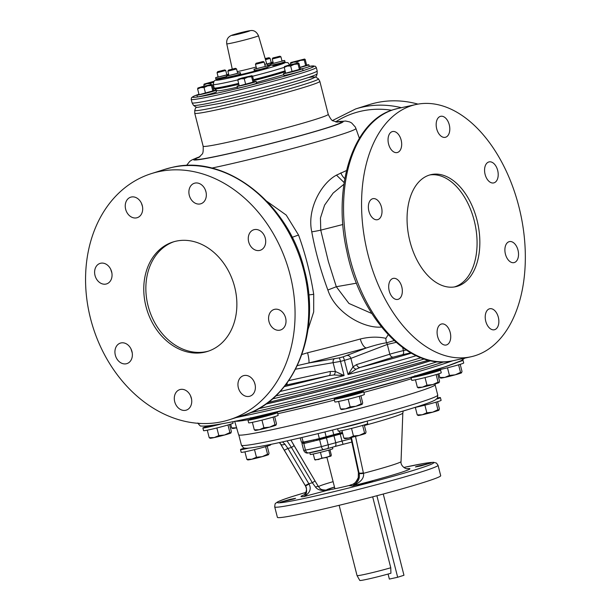 <?xml version="1.0" encoding="UTF-8"?>
<svg xmlns="http://www.w3.org/2000/svg" width="611" height="611" viewBox="0 0 611 611"><rect width="100%" height="100%" fill="white"/><g stroke="black" fill="none" stroke-linecap="round" stroke-linejoin="round"><path stroke-width="0.92" d="M274.667 416.649L276.478 423.751L276.027 425.111A10.761 0.474 -14.3 0 0 276.035 425.103A10.761 0.474 -14.3 0 1 275.966 425.149L274.988 424.691L273.064 417.13M272.949 413.235A15.237 0.672 165.7 0 1 277.486 412.57L278.173 415.297A15.237 0.672 165.7 0 1 275.187 416.481A15.237 0.672 165.7 0 1 258.797 420.895A15.237 0.672 165.7 0 1 248.654 422.82L247.959 420.101A15.237 0.672 165.7 0 1 250.945 418.909A15.237 0.672 165.7 0 1 252.251 418.512M277.486 412.57A15.237 0.672 165.7 0 1 274.492 413.762A15.237 0.672 165.7 0 1 258.102 418.168A15.237 0.672 165.7 0 1 247.959 420.101M270.024 414.739A9.448 0.42 165.7 0 1 257.2 418.084A9.448 0.42 165.7 0 1 255.421 417.932M443.991 361.849A138.063 6.095 165.7 0 1 250.472 412.708A138.063 6.095 165.7 0 1 250.189 412.776M430.648 360.666A132.686 5.858 165.7 0 1 265.8 404.077M420.964 357.786A138.063 6.095 165.7 0 1 346.911 378.301A138.063 6.095 165.7 0 1 275.683 395.966M297.366 365.592L308.815 362.972L339.235 357.878A3.59 0.397 75.4 0 1 340.503 361.391A138.063 6.095 -14.3 0 0 342.466 360.88A138.063 6.095 -14.3 0 0 344.428 360.36L350.897 358.382L387.321 344.436L396.104 342.359M339.235 357.878A134.787 5.95 -14.3 0 0 343.069 356.877L366.379 347.949C375.078 345.154 381.791 343.435 386.503 342.809A10.761 5.98 101.6 0 1 385.923 338.334L388.184 334.736M301.933 354.479L307.585 352.761A10.761 1.466 76 0 1 308.815 362.972A115.242 5.087 -14.3 0 0 366.379 347.949A10.761 4.086 74.7 0 1 360.261 339.013C369.258 336.798 377.804 336.569 385.923 338.334M295.594 369.174L340.503 361.391L344.115 375.566A138.063 6.095 165.7 0 1 280.105 391.483M285.368 385.258L328.97 375.605A3.59 2.093 77.5 0 0 330.085 371.488L335.34 371.442L344.115 375.566L333.996 374.963A3.59 1.894 102.6 0 0 335.34 371.442L333.194 363.003A3.59 2.077 81.5 0 1 334.332 358.909M284.275 386.641A134.473 5.942 -14.3 0 0 328.97 375.605L333.996 374.963M307.982 329.55L313.68 311.938L313.71 294.281C310.342 273.369 305.286 253.618 298.535 235.014L286.208 215.064L266.954 201.386M346.498 170.545L336.478 175.128C321.371 183.086 306.737 209.206 311.77 231.852C315.245 250.991 320.607 270.383 327.863 290.011C335.248 312.801 363.988 328.947 381.906 327.007M298.535 235.014L292.157 237.328M313.71 294.281A14.343 0.71 -8.2 0 1 308.761 294.937M205.983 191.93L205.288 189.792M285.52 317.583L285.306 316.88M255.115 384.709L254.375 382.303M158.463 171.714A129.097 101.984 72.4 0 1 288.888 270.368A129.097 101.984 72.4 0 1 229.278 419.772A129.097 101.984 72.4 0 1 222.175 421.666A129.097 101.984 72.4 0 1 91.742 323.013A129.097 101.984 72.4 0 1 151.352 173.616A129.097 101.984 72.4 0 1 158.463 171.714M204.471 352.242A57.381 45.329 72.4 0 1 146.51 308.395A57.381 45.329 72.4 0 1 172.997 241.994A57.381 45.329 72.4 0 1 176.159 241.146A57.381 45.329 72.4 0 1 234.128 284.993A57.381 45.329 72.4 0 1 207.633 351.394A57.381 45.329 72.4 0 1 204.471 352.242M180.367 389.459A10.761 8.501 72.4 0 1 191.235 397.685A10.761 8.501 72.4 0 1 186.271 410.134A10.761 8.501 72.4 0 1 185.675 410.287A10.761 8.501 72.4 0 1 174.807 402.069A10.761 8.501 72.4 0 1 179.771 389.619A10.761 8.501 72.4 0 1 180.367 389.459M127.653 344.703A10.761 8.501 72.4 0 1 132.373 355.289A10.761 8.501 72.4 0 1 126.897 363.614A10.761 8.501 72.4 0 1 119.649 362.01A10.761 8.501 72.4 0 1 114.929 351.424A10.761 8.501 72.4 0 1 120.405 343.099A10.761 8.501 72.4 0 1 127.653 344.703M111.645 271.826A10.761 8.501 72.4 0 1 106.581 283.901A10.761 8.501 72.4 0 1 95.018 275.469A10.761 8.501 72.4 0 1 100.089 263.394A10.761 8.501 72.4 0 1 111.645 271.826M141.729 213.514A10.761 8.501 72.4 0 1 137.215 217.692A10.761 8.501 72.4 0 1 127.508 213.422A10.761 8.501 72.4 0 1 126.21 201.363A10.761 8.501 72.4 0 1 130.723 197.177A10.761 8.501 72.4 0 1 140.431 201.454A10.761 8.501 72.4 0 1 141.729 213.514M200.263 203.929A10.761 8.501 72.4 0 1 189.395 195.703A10.761 8.501 72.4 0 1 194.367 183.254A10.761 8.501 72.4 0 1 194.955 183.094A10.761 8.501 72.4 0 1 205.823 191.319A10.761 8.501 72.4 0 1 200.859 203.769A10.761 8.501 72.4 0 1 200.263 203.929M252.977 248.677A10.761 8.501 72.4 0 1 248.265 238.099A10.761 8.501 72.4 0 1 253.733 229.774A10.761 8.501 72.4 0 1 260.981 231.378A10.761 8.501 72.4 0 1 265.701 241.964A10.761 8.501 72.4 0 1 260.225 250.289A10.761 8.501 72.4 0 1 252.977 248.677M268.985 321.562A10.761 8.501 72.4 0 1 274.049 309.479A10.761 8.501 72.4 0 1 285.612 317.919A10.761 8.501 72.4 0 1 280.548 329.993A10.761 8.501 72.4 0 1 268.985 321.562M238.909 379.874A10.761 8.501 72.4 0 1 243.415 375.696A10.761 8.501 72.4 0 1 253.122 379.966A10.761 8.501 72.4 0 1 254.42 392.025A10.761 8.501 72.4 0 1 249.914 396.203A10.761 8.501 72.4 0 1 240.207 391.934A10.761 8.501 72.4 0 1 238.909 379.874M191.571 399.174L190.495 395.691M132.236 352.868L130.983 348.873M111.905 273.056L110.644 269.123M142.47 206.465L141.401 203.157M174.051 241.673A57.381 45.329 -107.6 0 0 148.794 308.395A57.381 45.329 -107.6 0 0 206.571 351.577A57.381 45.329 -107.6 0 0 208.672 351.05M418.008 104.122A129.097 101.984 -107.6 0 0 376.46 102.709A129.097 101.984 -107.6 0 0 369.357 104.603L355.678 108.934A129.097 101.984 72.4 0 1 362.781 107.04A129.097 101.984 72.4 0 1 401.419 107.696M416.152 355.717A138.063 6.095 165.7 0 1 348.041 374.543L356.091 369.204L360.207 367.455A3.59 2.757 72.7 0 1 356.625 364.568L389.81 354.204L387.321 344.436M343.069 356.877A3.59 0.504 75.3 0 1 344.428 360.36L348.041 374.543L353.051 366.821L356.625 364.568M356.091 369.204A3.59 2.513 42.4 0 1 353.051 366.821L350.897 358.382A3.59 2.742 67.7 0 0 347.376 355.51M387.313 344.436A3.59 2.75 70.8 0 0 386.503 342.809L394.133 340.594M327.863 290.011L336.31 286.727L348.934 303.446L371.809 313.504M343.894 184.27L333.125 193.091L324.601 205.113L320.454 217.974L320.752 230.148L328.397 261.638L336.31 286.727L356.488 283.176M344.146 182.574L336.478 175.128M340.839 172.852A10.761 7.347 -112.8 0 0 344.81 178.633M411.593 105.68A129.097 78.949 -102.3 0 1 415.854 104.534A129.097 78.949 -102.3 0 1 519.77 210.26A129.097 78.949 -102.3 0 1 475.305 355.625A129.097 78.949 -102.3 0 1 471.043 356.763A129.097 78.949 -102.3 0 1 367.127 251.045A129.097 78.949 -102.3 0 1 411.593 105.68M457.608 286.2A57.381 35.087 -102.3 0 1 455.714 286.704A57.381 35.087 -102.3 0 1 409.53 239.711A57.381 35.087 -102.3 0 1 429.289 175.105A57.381 35.087 -102.3 0 1 431.183 174.601A57.381 35.087 -102.3 0 1 477.374 221.587A57.381 35.087 -102.3 0 1 457.608 286.2M450.2 332.499A10.761 6.576 -102.3 0 1 446.213 345.001A10.761 6.576 -102.3 0 1 437.621 336.478A10.761 6.576 -102.3 0 1 441.608 323.983A10.761 6.576 -102.3 0 1 450.2 332.499M401.832 294.853A10.761 6.576 -102.3 0 1 397.807 299.405A10.761 6.576 -102.3 0 1 390.582 294.471A10.761 6.576 -102.3 0 1 389.184 282.939A10.761 6.576 -102.3 0 1 393.209 278.387A10.761 6.576 -102.3 0 1 400.442 283.321A10.761 6.576 -102.3 0 1 401.832 294.853M377.85 219.601A10.761 6.576 -102.3 0 1 377.491 219.7A10.761 6.576 -102.3 0 1 368.83 210.887A10.761 6.576 -102.3 0 1 372.542 198.774A10.761 6.576 -102.3 0 1 372.893 198.682A10.761 6.576 -102.3 0 1 381.554 207.488A10.761 6.576 -102.3 0 1 377.85 219.601M392.293 150.825A10.761 6.576 -102.3 0 1 388.038 139.614A10.761 6.576 -102.3 0 1 392.56 131.541A10.761 6.576 -102.3 0 1 397.425 133.282A10.761 6.576 -102.3 0 1 401.687 144.486A10.761 6.576 -102.3 0 1 397.158 152.559A10.761 6.576 -102.3 0 1 392.293 150.825M436.697 128.806A10.761 6.576 -102.3 0 1 440.691 116.304A10.761 6.576 -102.3 0 1 449.276 124.827A10.761 6.576 -102.3 0 1 445.289 137.322A10.761 6.576 -102.3 0 1 436.697 128.806M485.065 166.452A10.761 6.576 -102.3 0 1 489.09 161.9A10.761 6.576 -102.3 0 1 496.315 166.834A10.761 6.576 -102.3 0 1 497.713 178.359A10.761 6.576 -102.3 0 1 493.688 182.918A10.761 6.576 -102.3 0 1 486.463 177.984A10.761 6.576 -102.3 0 1 485.065 166.452M509.055 241.704A10.761 6.576 -102.3 0 1 509.406 241.605A10.761 6.576 -102.3 0 1 518.067 250.418A10.761 6.576 -102.3 0 1 514.363 262.531A10.761 6.576 -102.3 0 1 514.004 262.623A10.761 6.576 -102.3 0 1 505.35 253.817A10.761 6.576 -102.3 0 1 509.055 241.704M494.612 310.48A10.761 6.576 -102.3 0 1 498.866 321.692A10.761 6.576 -102.3 0 1 494.337 329.764A10.761 6.576 -102.3 0 1 489.472 328.023A10.761 6.576 -102.3 0 1 485.218 316.819A10.761 6.576 -102.3 0 1 489.739 308.746A10.761 6.576 -102.3 0 1 494.612 310.48M454.317 286.964A57.381 35.087 77.7 0 0 454.836 286.803A57.381 35.087 77.7 0 0 474.862 223.328A57.381 35.087 77.7 0 0 429.808 174.952M265.884 98.02A64.552 2.849 165.7 0 1 219.555 109.232A64.552 2.849 165.7 0 1 194.733 113.234A64.552 2.849 165.7 0 1 194.733 113.203L194.764 110.385A63.819 2.818 -14.3 0 0 219.311 106.467A63.819 2.818 -14.3 0 0 284.802 90.077A63.819 2.818 -14.3 0 0 318.446 78.857L319.82 81.316A64.552 2.849 165.7 0 1 319.836 81.347A64.552 2.849 165.7 0 1 265.884 98.02M308.227 77.551A60.359 2.665 165.7 0 1 293.387 84.677A60.359 2.665 165.7 0 1 220.678 103.251M309.235 66.316A62.757 2.772 -14.3 0 1 290.752 74.397A62.757 2.772 -14.3 0 1 216.622 93.277A62.757 2.772 -14.3 0 1 198.957 94.209L193.55 96.294L191.533 97.684L191.197 99.349L192.083 102.816A64.552 2.849 -14.3 0 0 192.091 102.854A64.552 2.849 -14.3 0 0 216.897 98.822A64.552 2.849 -14.3 0 0 282.473 82.424A64.552 2.849 -14.3 0 0 317.185 70.968A64.552 2.849 -14.3 0 0 317.178 70.929L316.292 67.462L315.276 66.202L309.235 66.309M285.589 72.77A9.868 0.435 -14.3 0 0 283.489 73.587L283.932 75.313A9.868 0.435 -14.3 0 0 287.728 74.702A9.868 0.435 -14.3 0 0 297.801 72.182A9.868 0.435 -14.3 0 0 303.056 70.433L302.621 68.715A9.868 0.435 -14.3 0 0 300.383 68.997M302.437 68.676A9.868 0.435 -14.3 0 0 303.446 68.409A9.868 0.435 -14.3 0 0 309.281 66.5L308.845 64.781A9.868 0.435 -14.3 0 0 306.615 65.064M198.98 94.293A9.868 0.435 -14.3 0 0 196.879 95.11L197.322 96.836A9.868 0.435 -14.3 0 0 210.604 93.865A9.868 0.435 -14.3 0 0 216.447 91.963L216.011 90.237A9.868 0.435 -14.3 0 0 213.774 90.52M239.168 85.502A9.868 0.435 -14.3 0 0 237.144 86.243A9.868 0.435 -14.3 0 0 237.076 86.319L237.511 88.037A9.868 0.435 -14.3 0 0 246.539 86.189A9.868 0.435 -14.3 0 0 256.567 83.249A9.868 0.435 -14.3 0 0 256.635 83.165L256.2 81.446A9.868 0.435 -14.3 0 0 253.97 81.729M283.489 73.587A9.868 0.435 -14.3 0 0 287.285 72.976A9.868 0.435 -14.3 0 0 297.366 70.456A9.868 0.435 -14.3 0 0 302.621 68.715M284.222 67.409L285.688 73.175L300.421 69.127L298.947 63.361L298.328 63.048L298.031 63.972L294.189 64.361L290.66 65.996L287.285 66.08L284.222 67.409L284.52 66.484L288.667 65.171L298.351 62.971L284.52 66.484M292.134 71.762L290.66 65.996M299.497 69.738L298.031 63.972M298.947 63.361L298.328 63.048M300.001 67.485A9.868 0.435 -14.3 0 0 303.003 66.683A9.868 0.435 -14.3 0 0 308.845 64.781M299.978 67.386L306.646 65.194L305.179 59.427L304.561 59.107L304.255 60.038L300.413 60.428L296.893 62.055L293.509 62.146L290.446 63.475L290.752 62.551L304.576 59.038L290.752 62.551M297.16 63.124L296.893 62.055M305.721 65.805L304.255 60.038M290.737 64.613L290.446 63.475M305.179 59.427L304.561 59.107M213.392 89.007A9.868 0.435 -14.3 0 0 214.614 88.687M213.369 88.908L214.553 88.58M210.551 84.646L210.283 83.585L206.9 83.669L203.837 84.998L204.143 84.074L213.957 81.316M213.804 81.95L210.283 83.585M204.127 86.136L203.837 84.998M213.537 82.027L204.143 84.074M196.879 95.11A9.868 0.435 -14.3 0 0 210.169 92.146A9.868 0.435 -14.3 0 0 216.011 90.237M197.613 88.931L199.079 94.697L213.812 90.649L212.338 84.883L211.719 84.57L211.421 85.494L207.58 85.884L204.051 87.518L200.675 87.602L197.613 88.931L197.911 88.007L202.058 86.693L211.742 84.501L197.911 88.007M205.525 93.284L204.051 87.518M212.888 91.26L211.421 85.494M212.338 84.883L211.719 84.57M237.076 86.319A9.868 0.435 -14.3 0 0 246.096 84.471A9.868 0.435 -14.3 0 0 256.124 81.523A9.868 0.435 -14.3 0 0 256.2 81.446M237.801 80.14L239.275 85.907L254 81.859L252.534 76.092L251.915 75.772L251.61 76.703L247.768 77.093L244.247 78.72L240.864 78.811L237.801 80.14L238.107 79.216L242.246 77.895L251.931 75.703L238.107 79.216M245.714 84.494L244.247 78.72M253.084 82.47L251.61 76.703M252.534 76.092L251.915 75.772M238.855 84.265A39.196 1.734 165.7 0 1 229.736 86.35A39.196 1.734 165.7 0 1 214.667 88.794L214.201 87.961A39.448 1.741 -14.3 0 0 214.201 87.961A39.448 1.741 -14.3 0 0 229.362 85.494A39.448 1.741 -14.3 0 0 238.626 83.379M253.458 79.728A39.448 1.741 -14.3 0 0 282.908 71.525A39.448 1.741 -14.3 0 0 285.093 70.823M273.293 63.116L270.742 64.025L271.063 65.301L281.144 63.025L284.963 61.757L284.642 60.481L281.961 60.909M270.742 64.025L284.642 60.481M273.354 63.361L282.022 61.146L280.915 56.785L272.239 59L273.354 63.361M279.181 56.441L272.865 57.946L279.181 56.441M274.874 57.533L278.853 56.441L274.874 57.533M256.521 68.424L254.023 69.272L254.298 70.609L260.851 69.264L268.145 67.126L267.87 65.789L265.197 66.217M253.97 69.333L267.87 65.789M256.582 68.669L265.258 66.454L264.143 62.093L255.474 64.308L256.582 68.669M262.409 61.749L256.093 63.254L262.409 61.749M258.102 62.841L262.081 61.749L258.102 62.841M228.934 75.283L226.383 76.184L226.704 77.467L236.365 75.306L240.604 73.923L240.283 72.648L237.61 73.068M226.383 76.184L240.283 72.648M228.506 70.105L227.88 71.159L228.995 75.52L236.816 73.648L237.671 73.312L236.556 68.951L235.502 68.325L228.506 70.105L235.502 68.325M227.88 71.159L236.556 68.951M230.515 69.7L234.494 68.6L230.515 69.7M218.112 76.833L215.561 77.734L215.889 79.01L226.482 76.589M215.561 77.734L228.743 74.527M228.667 74.244L226.788 74.618M218.173 77.07L226.849 74.855L225.742 70.502L217.065 72.709L218.173 77.07M224 70.15L217.692 71.655L224 70.15M219.693 71.243L223.679 70.15L219.693 71.243M267.71 65.27L270.841 64.43M266.847 64.132L273.102 62.36M273.025 62.085L271.147 62.452M266.801 64.025L271.208 62.696L270.093 58.328L269.046 57.709L265.166 58.541M265.51 59.71L270.093 58.335M265.258 58.847L269.046 57.709M265.235 58.786L268.03 57.984L265.182 58.595M435.055 383.952L435.215 384.686A101.434 4.483 165.7 0 1 381.134 402.611A101.434 4.483 165.7 0 1 277.631 428.494A101.434 4.483 165.7 0 1 238.641 434.788L234.693 421.307M436.399 399.136A15.237 0.672 -14.3 0 0 440.416 397.624A15.237 0.672 -14.3 0 0 437.339 397.99M414.747 407.491A15.237 0.672 -14.3 0 0 417.45 406.926A15.237 0.672 -14.3 0 0 433 403.039A15.237 0.672 -14.3 0 0 441.111 400.35L440.416 397.624M244.629 448.069A15.237 0.672 -14.3 0 0 240.505 449.604L241.2 452.323A15.237 0.672 -14.3 0 0 247.058 451.384A15.237 0.672 -14.3 0 0 262.615 447.489A15.237 0.672 -14.3 0 0 270.726 444.8L270.62 444.396M240.505 449.604A15.237 0.672 -14.3 0 0 246.363 448.657A15.237 0.672 -14.3 0 0 248.853 448.1M415.992 407.086A97.722 4.315 165.7 0 1 365.745 421.475A97.722 4.315 165.7 0 1 340.991 427.937M341.053 427.921A15.237 0.672 -14.3 0 0 364.064 422.041A15.237 0.672 -14.3 0 0 365.706 421.491M337.631 428.792L338.219 431.099A15.237 0.672 -14.3 0 0 348.362 429.174A15.237 0.672 -14.3 0 0 364.759 424.76A15.237 0.672 -14.3 0 0 367.746 423.576L367.119 421.116M341.954 430.602L343.863 438.11L348.904 437.995L353.464 436.01L359.245 435.422L364.553 432.97L365.607 433.375A10.761 0.474 -14.3 0 0 365.599 433.382L365.607 433.375A10.761 0.474 -14.3 0 1 365.538 433.428L366.042 432.03L364.232 424.928M344.848 438.576L343.863 438.11M351.524 428.395L353.464 436.01M362.629 425.409L364.553 432.97M344.535 438.606L344.803 438.683A10.761 0.474 -14.3 0 0 348.904 437.995A10.761 0.474 -14.3 0 0 359.245 435.422A10.761 0.474 -14.3 0 0 365.538 433.428M244.935 451.835L246.844 459.342L251.885 459.22L256.444 457.242L262.234 456.646L267.534 454.194L268.573 454.615A10.761 0.474 -14.3 0 0 268.58 454.607A10.761 0.474 -14.3 0 1 268.519 454.66L269.023 453.255L267.213 446.152M247.829 459.8L246.844 459.342M254.504 449.627L256.444 457.242M265.609 446.633L267.534 454.194M247.516 459.839L247.791 459.915A10.761 0.474 -14.3 0 0 251.885 459.22A10.761 0.474 -14.3 0 0 262.234 456.646A10.761 0.474 -14.3 0 0 268.519 454.66M415.32 407.377L417.237 414.884L422.27 414.77L426.837 412.784L432.619 412.196L437.927 409.744L438.965 410.164A10.761 0.474 -14.3 0 0 438.965 410.157A10.761 0.474 -14.3 0 1 438.904 410.202L439.408 408.805L437.598 401.702M418.214 415.35L417.237 414.884M424.897 405.169L426.837 412.784M435.994 402.183L437.927 409.744M417.901 415.381L418.176 415.457A10.761 0.474 -14.3 0 0 422.27 414.77A10.761 0.474 -14.3 0 0 432.619 412.196A10.761 0.474 -14.3 0 0 438.904 410.202M339.479 431.053L339.968 433.016A41.365 1.825 165.7 0 0 342.404 432.397M301.811 442.165L303.27 442.104L301.887 437.499M332.583 430.06L333.721 434.681L319.354 438.591A53.913 2.383 165.7 0 1 315.215 439.538A53.913 2.383 165.7 0 1 306.562 441.425A53.913 2.383 165.7 0 1 303.27 442.104M333.721 434.681L339.968 433.016M303.95 442.54L301.918 443.418L303.698 443.181A53.791 2.375 -14.3 0 0 304.095 443.097M302.552 441.852A41.242 1.818 165.7 0 0 304.752 441.89A10.761 0.474 165.7 0 1 305.195 441.86M342.687 433.505A41.242 1.818 165.7 0 1 340.228 434.131L342 441.073A10.761 0.474 -14.3 0 0 335.737 442.738L321.386 446.641A53.791 2.375 165.7 0 1 305.462 450.124L303.698 443.181M316.292 439.294L316.551 440.31L315.566 440.623A53.791 2.375 -14.3 0 0 319.622 439.699L333.965 435.796A10.761 0.474 165.7 0 1 340.228 434.131M316.551 440.31L329.008 436.621L328.863 436.063M342.595 433.123A32.276 1.428 165.7 0 1 328.962 436.445M319.958 438.446L320.202 439.408M315.566 440.623L304.186 443.471L303.904 442.356L306.562 441.425M315.215 439.538L303.904 442.356M355.503 436.414L363.476 473.319A3.59 1.13 170 0 1 359.039 473.135C360.33 478.26 358.161 482.53 352.532 485.944L348.919 485.638C353.891 484.485 357.015 481.865 358.283 477.787L358.466 472.693L350.905 437.537M363.377 472.784A3.59 1.161 167.9 0 1 358.97 472.731L359.039 473.135M364.377 425.508A63.032 2.788 -14.3 0 0 402.817 413.067L401.037 461.572A49.323 2.177 165.7 0 1 363.476 473.319C364.347 478.146 360.696 482.354 352.532 485.944A56.204 2.482 165.7 0 0 407.025 468.698L406.865 468.736M334.507 487.12A28.686 1.268 -14.3 0 0 333.331 487.486A28.686 1.268 -14.3 0 0 327.71 489.717A28.686 1.268 -14.3 0 0 350.935 485.081M293.998 498.943L295.587 498.309L290.21 499.332L279.945 502.295L293.998 498.943M417.015 466.323L415.427 466.949L420.803 465.933L431.068 462.962L417.015 466.323M369.624 481.934L357.091 485.417L368.433 482.858L372.725 481.43L369.624 481.934M440.707 475.702A84.272 3.719 165.7 0 1 424.187 482.262A84.272 3.719 165.7 0 1 333.507 506.664A84.272 3.719 165.7 0 1 277.386 517.334L274.729 506.916A84.272 3.719 165.7 0 0 330.849 496.247A84.272 3.719 165.7 0 0 421.529 471.852A84.272 3.719 165.7 0 0 438.056 465.292L440.707 475.702M328.206 490.098L303.988 496.567C306.844 494.131 307.356 490.61 305.523 485.997L309.044 484.072L287.896 448.436L284.886 444.151L282.458 441.898M328.588 490.045L328.588 490.045C319.27 490.297 320.47 488.403 318.56 486.784A3.59 1.352 147.6 0 0 315.543 487.135C317.987 490.404 322.814 491.282 330.016 489.778A30.038 1.329 -14.3 0 1 334.484 487.036M318.598 486.86A3.59 1.352 147.6 0 0 318.56 486.776L314.993 480.903L318.598 486.86M303.827 494.963A56.204 2.482 165.7 0 0 303.988 496.567C309.914 493.085 311.595 488.922 309.044 484.072M287.025 440.89L291.485 447.504L312.389 482.774L315.543 487.135M303.4 495.254C305.721 494.108 307.791 488.754 305.454 485.936A49.323 2.177 165.7 0 0 305.523 485.997L305.233 485.508L308.792 483.713L312.389 482.774L314.993 480.903L290.867 440.027L294.097 445.633L291.485 447.504L287.896 448.436L284.336 450.238L279.67 442.501M305.233 485.508L284.336 450.238M326.167 436.834L324.937 431.962M319.354 438.591L318.117 433.634M350.034 485.371A30.038 1.329 -14.3 0 1 348.919 485.638L350.431 485.264M349.584 485.485C352.593 483.484 353.731 486.577 358.275 477.672A3.59 0.756 14.8 0 0 358.283 477.787M358.405 472.387A3.59 1.161 -12.1 0 0 358.405 472.54A3.59 1.161 -12.1 0 0 358.466 472.693L358.97 472.731L351.378 437.43M305.454 485.936L280.67 444.205A63.032 2.788 -14.3 0 0 280.984 444.35A3.59 1.841 -28.3 0 0 284.886 444.151M322.387 449.91A11.647 0.512 165.7 0 1 314.26 451.873A11.647 0.512 165.7 0 1 309.93 452.636M332.445 447.214L332.819 448.673A11.647 0.512 165.7 0 1 326.618 450.727A11.647 0.512 165.7 0 1 314.726 453.706A11.647 0.512 165.7 0 1 310.243 454.424L309.8 452.659M323.647 449.612A50.201 2.215 165.7 0 1 322.539 449.864A50.201 2.215 165.7 0 1 309.899 452.636M313.267 454.011L314.703 459.632L318.476 459.541L321.898 458.051L326.228 457.608L330.207 455.775L330.994 456.073L331.322 455.073L329.963 449.757M315.436 459.976L314.703 459.632M320.447 452.354L321.898 458.051M328.764 450.116L330.207 455.775M315.2 459.999L330.941 456.119M390.765 567.772A21.461 0.947 165.7 0 1 365.309 574.256A21.461 0.947 165.7 0 1 357.061 575.6A21.461 0.947 165.7 0 1 357.053 575.593L359.787 580.45A20.018 0.886 165.7 0 0 370.77 578.457A20.018 0.886 165.7 0 0 390.933 573.233L390.765 567.772L372.679 496.835M388.077 574.042L389.36 579.075L397.669 577.258L376.888 495.727M397.669 577.258L403.963 575.264L383.257 494.032M462.046 360.269A15.237 0.672 165.7 0 1 463.016 360.261A15.237 0.672 165.7 0 1 458.655 361.872M463.016 360.261L463.711 362.98A15.237 0.672 165.7 0 1 450.979 366.913A15.237 0.672 165.7 0 1 436.193 370.335M438.866 373.741L439.828 377.522L444.869 377.399L449.436 375.421L455.218 374.826L460.518 372.382L461.572 372.779A10.761 0.474 -14.3 0 0 461.565 372.786L461.572 372.779A10.761 0.474 -14.3 0 1 461.504 372.84L462.008 371.435L460.198 364.332M440.814 377.98L439.828 377.522M447.489 367.807L449.436 375.421M458.594 364.82L460.518 372.382M440.5 378.018L440.775 378.094A10.761 0.474 -14.3 0 0 444.869 377.399A10.761 0.474 -14.3 0 0 455.218 374.826A10.761 0.474 -14.3 0 0 461.504 372.84M436.025 370.686A15.237 0.672 165.7 0 1 440.562 370.029A15.237 0.672 165.7 0 1 432.451 372.718A15.237 0.672 165.7 0 1 416.893 376.613A15.237 0.672 165.7 0 1 411.035 377.552A15.237 0.672 165.7 0 1 412.593 376.842M431.32 372.046A9.448 0.42 165.7 0 1 433.1 372.191A9.448 0.42 165.7 0 1 420.276 375.536M440.562 370.029L441.249 372.748A15.237 0.672 165.7 0 1 433.138 375.444A15.237 0.672 165.7 0 1 417.588 379.332A15.237 0.672 165.7 0 1 411.73 380.279L411.035 377.552M415.457 379.782L417.374 387.29L422.415 387.168L426.974 385.19L432.756 384.594L438.064 382.15L439.118 382.547A10.761 0.474 -14.3 0 0 439.11 382.555L439.118 382.547A10.761 0.474 -14.3 0 1 439.042 382.608L439.553 381.203L437.743 374.1M418.352 387.748L417.374 387.29M425.035 377.575L426.974 385.19M436.139 374.581L438.064 382.15M418.039 387.786L418.314 387.863A10.761 0.474 -14.3 0 0 422.415 387.168A10.761 0.474 -14.3 0 0 432.756 384.594A10.761 0.474 -14.3 0 0 439.042 382.608M359.176 392.354A15.237 0.672 165.7 0 1 363.568 391.643A15.237 0.672 165.7 0 1 363.705 391.697A15.237 0.672 165.7 0 1 350.05 395.875A15.237 0.672 165.7 0 1 334.324 399.273A15.237 0.672 165.7 0 1 334.186 399.22A15.237 0.672 165.7 0 1 338.479 397.631M358.015 393.094A9.448 0.42 165.7 0 1 350.202 395.569A9.448 0.42 165.7 0 1 339.884 397.822M363.705 391.697L364.4 394.416A15.237 0.672 165.7 0 1 350.737 398.593A15.237 0.672 165.7 0 1 335.019 402A15.237 0.672 165.7 0 1 334.881 401.946L334.186 399.22M338.609 401.45L340.526 408.958L345.559 408.835L350.126 406.857L355.908 406.269L361.216 403.818L362.254 404.23A10.761 0.474 -14.3 0 1 362.193 404.276L362.705 402.878L360.887 395.768M341.503 409.416L340.526 408.958M348.186 399.243L350.126 406.857M359.283 396.256L361.216 403.818M341.19 409.454L341.465 409.53A10.761 0.474 -14.3 0 0 345.559 408.835A10.761 0.474 -14.3 0 0 355.908 406.269A10.761 0.474 -14.3 0 0 362.193 404.276M222.022 423.736A15.237 0.672 165.7 0 1 219.662 424.362A15.237 0.672 165.7 0 1 202.867 427.952A15.237 0.672 165.7 0 1 207.167 426.363M232.715 421.705L233.089 423.148A15.237 0.672 165.7 0 1 220.35 427.081A15.237 0.672 165.7 0 1 203.562 430.679L202.867 427.952M207.289 430.182L209.206 437.69L214.247 437.568L218.807 435.59L224.588 435.001L229.896 432.55L230.935 432.962A10.761 0.474 -14.3 0 0 230.943 432.962M210.184 438.148L209.206 437.69M216.867 427.975L218.807 435.59M227.972 424.989L229.896 432.55M229.576 424.5L231.386 431.61L230.874 433.008A10.761 0.474 -14.3 0 0 230.935 432.962M209.871 438.186L210.146 438.263A10.761 0.474 -14.3 0 0 214.247 437.568A10.761 0.474 -14.3 0 0 224.588 435.001A10.761 0.474 -14.3 0 0 230.874 433.008M230.698 424.141L231.661 427.921L236.701 427.799M232.646 428.38L231.661 427.921M232.333 428.418L232.608 428.494A10.761 0.474 -14.3 0 0 236.602 427.822M252.381 422.323L254.298 429.831L259.331 429.716L263.899 427.731L269.68 427.142L274.988 424.691M255.276 430.297L254.298 429.831M261.959 420.116L263.899 427.731M254.963 430.335L255.238 430.411A10.761 0.474 -14.3 0 0 259.331 429.716A10.761 0.474 -14.3 0 0 269.68 427.142A10.761 0.474 -14.3 0 0 275.966 425.149M272.621 413.051A10.998 0.489 165.7 0 1 271.001 413.609A10.998 0.489 165.7 0 1 259.293 416.763A10.998 0.489 165.7 0 1 251.847 418.199L250.762 417.687M253.893 417.252A134.473 5.942 -14.3 0 0 396.997 381.295A134.473 5.942 -14.3 0 0 462 358.749M198.27 423.331A138.063 6.095 -14.3 0 0 200.981 423.492M236.19 417.58A138.063 6.095 -14.3 0 0 250.915 414.449A138.063 6.095 -14.3 0 0 452.682 360.78M437.4 361.681A137.49 6.072 165.7 0 1 258.453 408.713M430.839 360.711A134.023 5.919 165.7 0 1 265.648 404.184M424.324 358.978A137.49 6.072 165.7 0 1 347.361 380.378A137.49 6.072 165.7 0 1 272.437 398.899M307.585 352.761A105.466 4.659 -14.3 0 0 360.261 339.013M285.925 385.129A3.59 2.093 77.5 0 0 287.216 382.799M288.736 380.638L330.085 371.488M211.75 168.094A87.885 3.88 -14.3 0 0 282.473 151.177A87.885 3.88 -14.3 0 0 355.923 128.47L355.274 126.989L351.646 122.971L349.652 121.917L345.589 121.024L335.882 121.94M199.957 156.66A77.162 3.406 -14.3 0 0 208.641 157.989A77.162 3.406 -14.3 0 0 278.624 141.553A77.162 3.406 -14.3 0 0 336.035 121.971M336.722 122.093A75.306 3.322 165.7 0 1 269.168 143.906A75.306 3.322 165.7 0 1 199.415 157.088M165.031 169.285L172.256 167.353C225.719 153.98 288.438 203.066 304.286 269.497C321.982 332.651 293.792 400.862 242.957 415.442A129.097 101.984 -107.6 0 0 302.567 266.037A129.097 101.984 -107.6 0 0 172.142 167.391A129.097 101.984 -107.6 0 0 165.031 169.285L151.352 173.616M335.63 121.879A125.606 99.226 72.4 0 1 361.552 111.08A125.606 99.226 72.4 0 1 391.674 110.247M393.392 357.091L402.473 354.708A3.59 1.94 77.3 0 0 403.436 350.63A10.761 0.474 165.7 0 0 389.81 354.204A3.59 2.757 72.7 0 0 393.392 357.091L360.207 367.455A134.473 5.942 -14.3 0 0 411.295 353.204M402.473 354.708L410.699 352.86M402.672 347.621L403.436 350.63L406.124 350.027M311.77 231.852A10.754 0.657 170.1 0 0 320.752 230.148L342.863 224.512M453.026 360.711C410.118 371.541 360.215 318.323 346.781 250.991C332.201 187.119 352.86 121.222 393.377 109.674L397.837 108.483A129.097 78.949 77.7 0 0 393.576 109.621A129.097 78.949 77.7 0 0 349.11 254.986A129.097 78.949 77.7 0 0 453.026 360.711L471.043 356.763M319.836 81.347L328.237 114.326A64.552 2.849 165.7 0 1 274.293 130.998A64.552 2.849 165.7 0 1 203.142 146.212L194.733 113.234M193.473 105.306L196.016 107.169L197.697 107.33L220.556 103.282C252.496 96.408 306.226 81.752 313.252 78.132C316.91 76.505 316.452 75.97 317.147 73.778A63.819 2.818 165.7 0 1 282.832 85.112A63.819 2.818 165.7 0 1 217.997 101.319A63.819 2.818 165.7 0 1 193.473 105.306L192.091 102.854M191.197 99.349A64.552 2.849 -14.3 0 0 216.011 95.347A64.552 2.849 -14.3 0 0 281.923 78.865A64.552 2.849 -14.3 0 0 316.292 67.462M285.314 71.701A39.196 1.734 165.7 0 1 253.687 80.614M214.194 87.938L213.308 84.471A39.448 1.741 -14.3 0 0 237.839 79.888M252.572 76.26A39.448 1.741 -14.3 0 0 282.022 68.05A39.448 1.741 -14.3 0 0 284.23 67.34M218.211 78.918A35.858 1.581 -14.3 0 0 233.761 76.978A35.858 1.581 -14.3 0 0 278.364 65.186A35.858 1.581 -14.3 0 0 283.351 62.383M272.926 65.629L277.516 64.858L283.489 62.941M259.499 69.944L256.078 71.181L266.717 68.249M228.567 77.796L238.542 75.543L235.724 75.833M231.913 76.803L229.4 77.521M217.753 79.346L226.689 77.398M268.71 65.889L271.047 65.24M270.948 64.827L269.26 65.217M238.786 75.046A20.98 0.924 -14.3 0 0 256.475 70.685M265.907 68.004A20.98 0.924 -14.3 0 0 266.862 67.706M273.636 64.896L283.588 62.941M256.872 70.204L262.432 69.211L265.747 67.943M229.278 77.062L232.188 76.742L238.153 74.802M218.463 78.605L226.566 76.894M268.053 65.537L270.917 64.735M264.746 64.468A17.391 0.771 -14.3 0 0 266.648 63.605C268.137 65.805 269.176 66.637 269.764 66.11M237.236 71.624A17.391 0.771 -14.3 0 0 256.162 67.019M226.75 43.809A16.382 0.726 -14.3 0 0 237.648 41.739A16.382 0.726 -14.3 0 0 255.283 36.996A16.382 0.726 -14.3 0 0 258.491 35.721C256.643 31.917 254.092 30.191 250.846 30.55C245.843 31.329 240.024 32.719 233.402 34.728C228.415 36.095 226.2 39.127 226.75 43.809L232.241 68.997M233.792 34.621A9.211 0.405 -14.3 0 0 235.533 34.774A9.211 0.405 -14.3 0 0 248.035 31.505A9.211 0.405 -14.3 0 0 246.302 31.36A9.211 0.405 -14.3 0 0 233.792 34.621M248.868 419.62A101.938 4.498 165.7 0 1 235.182 421.208M411.34 378.736A101.938 4.498 165.7 0 1 363.881 392.377M334.408 400.098A101.938 4.498 165.7 0 1 277.768 413.7M435.147 384.922L437.743 395.118A101.304 4.476 165.7 0 1 417.886 403.008A101.304 4.476 165.7 0 1 308.876 432.344A101.304 4.476 165.7 0 1 241.414 445.167L238.809 434.971M318.743 438.729L318.988 439.676M313.649 440.027L313.932 441.142M327.404 448.642L334.736 446.557A3.59 1.909 -105.9 0 0 334.836 446.534L327.313 448.673A3.59 1.909 -105.9 0 1 327.213 448.695L323.799 449.574A3.59 1.612 -103 0 1 323.723 449.597A3.59 1.612 -103 0 1 321.386 446.641L319.622 439.699M308.937 452.827A3.59 2.696 -101.4 0 1 308.746 452.873L327.313 448.673A3.59 1.909 -105.9 0 0 328.214 444.884L326.45 437.942M333.965 435.796L335.737 442.738A3.59 1.909 -105.9 0 1 334.836 446.534L343.069 444.334A14.343 0.634 -14.3 0 0 334.927 446.504M351.134 438.721A41.242 1.818 165.7 0 1 342 441.073L343.084 444.327A37.653 1.665 165.7 0 0 351.852 442.074L343.069 444.334M403.818 467.453A80.683 3.567 165.7 0 1 417.871 468.988A80.683 3.567 165.7 0 1 308.341 497.56A80.683 3.567 165.7 0 1 293.143 496.277A80.683 3.567 165.7 0 1 305.821 492.428M333.117 481.659A36.92 1.634 -14.3 0 0 318.491 486.669M303.69 450.36C304.79 452.682 306.478 453.522 308.761 452.873A3.59 2.696 -101.4 0 1 305.462 450.124L303.69 450.36L301.918 443.418M414.922 375.65C417.366 376.17 412.807 376.804 420.215 375.551L434.398 371.763L436.231 370.22A10.998 0.489 165.7 0 1 430.259 372.183A10.998 0.489 165.7 0 1 419.146 374.955A10.998 0.489 165.7 0 1 418.619 375.07M338.074 397.318L339.288 397.876C337.303 398.548 347.934 396.409 355.549 394.08C358.535 393.27 359.81 392.545 359.383 391.888A10.998 0.489 165.7 0 1 349.385 394.927A10.998 0.489 165.7 0 1 338.166 397.349A10.998 0.489 165.7 0 1 338.074 397.318L337.86 397.135M208.901 425.791A10.998 0.489 165.7 0 1 206.755 426.05L206.724 426.02M273.155 412.769C273.323 413.487 272.307 414.136 270.123 414.716L254.153 418.68L251.847 418.199M464.719 358.153L461.244 360.689L445.45 366.715L408.392 378.056L334.095 398.097L253.779 417.29C224.481 423.797 206.969 426.699 201.233 426.012C200.652 426.493 199.522 425.485 197.827 423.003M428.624 360.207L347.583 382.906L268 402.481M200.072 156.553L192.129 159.815L189.784 161.342L186.477 165.512M355.923 128.47L359.36 138.292M229.278 419.772L242.957 415.442M332.575 120.482L355.678 108.934M415.854 104.534L397.837 108.483M318.446 78.857L315.475 76.91M196.444 107.253L195.428 108.3L194.764 110.385M317.147 73.778L317.185 70.968M283.779 74.702L256.467 82.485M237.297 87.19L232.295 88.312C219.128 91.115 218.654 90.734 218.158 90.741L216.829 90.527L214.667 88.794M289.729 64.881L287.926 62.65L283.512 62.33M218.242 78.88L214.759 80.522L213.789 81.553L213.308 84.471M279.861 56.159L280.907 56.777M272.865 57.946L272.246 58.984M273.43 65.148L272.842 65.683M256.658 70.456L256.07 70.991L256.826 70.723M263.097 61.467L264.135 62.085M256.093 63.254L255.474 64.292M266.045 68.065L266.663 68.264M229.072 77.314L228.483 77.841L229.316 77.559M238.458 74.924L239.229 75.107L237.656 75.397M224.688 69.868L225.734 70.494M217.692 71.655L217.065 72.701M218.257 78.865L217.661 79.392M258.491 35.721L266.648 63.605M337.463 122.147L333.232 120.894C332.01 120.909 330.352 118.725 328.237 114.326M198.789 157.501L201.928 154.331C202.997 153.751 203.402 151.039 203.142 146.212M437.743 395.118C437.629 397.562 437.369 398.7 436.964 398.548L435.147 400.014C432.267 401.633 425.951 403.97 416.19 407.033C379.752 418.764 292.768 440.73 260.462 446.358C247.256 448.657 246.042 448.283 244.942 448.123C244.354 448.726 243.178 447.741 241.414 445.167M274.729 506.916C274.897 504.281 275.255 503.052 275.798 503.212L277.302 502.105C279.807 500.737 285.016 498.813 292.944 496.331L305.828 492.42M403.81 467.446L424.156 463.39L433.428 462.29L436.468 463.069L438.056 465.292M300.177 437.896L301.513 442.372M401.037 461.572C400.32 465.047 404.604 468.858 407.293 468.774M403.214 410.997L402.817 413.067M358.275 477.672L358.405 472.547L350.874 437.545M279.326 442.57L280.67 444.205M294.097 445.633L314.993 480.903M302.651 442.227L302.842 442.99M326.931 457.418L334.92 488.747M339.143 505.305L357.053 575.593M436.231 370.22L436.949 369.25M359.383 391.888L359.551 391.491M219.021 424.263L208.229 426.615L206.755 426.05"/></g></svg>
